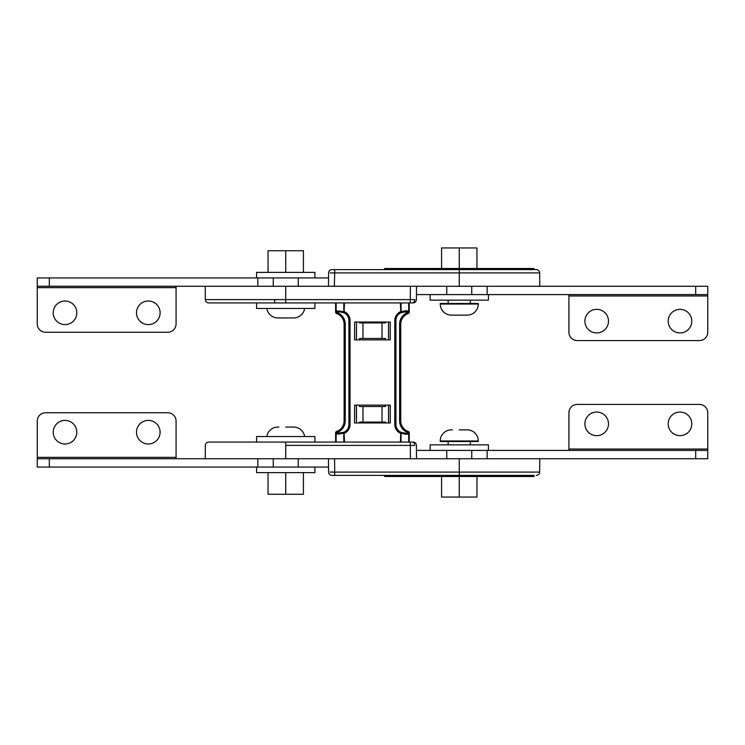 <?xml version="1.0" encoding="UTF-8"?>
<svg xmlns="http://www.w3.org/2000/svg" width="745" height="745" viewBox="0 0 745 745"><rect width="100%" height="100%" fill="white"/><g stroke="black" fill="none" stroke-linecap="round" stroke-linejoin="round"><path stroke-width="1.12" d="M533.671 268.498L534.221 269.047L384.299 269.047L384.858 268.498L533.671 268.498M388.564 324.038L388.564 339.878L388.564 322.036L390.268 322.036L390.268 339.878L354.583 339.878L354.583 322.036L390.268 322.036L390.268 339.878L388.564 339.878M356.436 326.226L356.436 339.878L354.583 339.878L354.583 322.036L356.436 322.036M529.211 269.606L384.299 269.606L384.299 269.047M534.221 269.606L534.221 269.047M406.37 311.987L404.433 311.987L407.683 311.633L408.567 310.861L408.707 312.146L408.707 302.926L401.061 302.926L413.075 302.926C415.086 302.731 416.194 301.632 416.408 299.62L416.52 286.266M410.299 302.926L410.299 299.62L285.735 299.62L285.735 302.926L208.675 302.926L343.799 302.926L336.144 302.926L336.144 312.146L336.284 310.861L337.168 311.633L340.428 311.987A8.493 8.493 0 0 1 344.022 312.788A1.136 0.661 -64.9 0 1 343.799 311.764L336.284 310.861M415.384 286.266L410.411 286.266L410.299 299.62L414.779 299.592C414.63 301.613 413.82 302.721 412.339 302.926M359.481 322.036L359.481 322.911L362.983 322.911L362.983 338.463L359.481 338.463L359.481 339.878M385.519 339.878L385.519 338.463L382.017 338.463L382.017 322.911L385.519 322.911L385.519 322.036M487.156 294.592L487.156 286.266L707.75 286.266L707.75 294.592L446.767 294.592L446.767 286.266L539.78 286.266L205.22 286.266L298.233 286.266L298.233 277.932L328.554 277.932M382.017 338.463L362.983 338.463M382.017 322.911L362.983 322.911M459.265 286.266L459.265 272.912L334.701 272.912L334.365 286.266M328.592 272.912L328.592 272.912C328.806 270.901 329.914 269.792 331.925 269.606C329.914 269.802 328.806 270.901 328.592 272.912L328.48 286.266M459.265 272.912L539.659 272.912L459.265 272.912L459.265 269.606L536.325 269.606L334.701 269.606L334.701 272.912L330.221 272.94M332.661 269.606L334.701 269.606M527.562 268.498L390.967 268.498M513.957 268.498L488.264 268.498M434.978 268.498L404.563 268.498M398.733 268.498L441.562 268.498L441.562 247.955L476.958 247.955L476.958 268.498L519.786 268.498M503.126 268.498L492.696 268.498M668.191 321.142A11.799 11.799 0 0 0 679.989 332.94A11.799 11.799 0 0 0 691.788 321.142A11.799 11.799 0 0 0 679.989 309.333A11.799 11.799 0 0 0 668.191 321.142M584.89 321.142A11.799 11.799 0 0 0 596.698 332.94A11.799 11.799 0 0 0 608.497 321.142A11.799 11.799 0 0 0 596.698 309.333A11.799 11.799 0 0 0 584.89 321.142M568.929 295.979L568.929 332.242A8.325 8.325 0 0 0 577.263 340.567L699.425 340.567A8.325 8.325 0 0 0 707.75 332.242L707.75 295.979L568.929 295.979L568.929 294.592M471.753 286.266L471.753 294.592M446.767 294.592L416.446 294.592M707.75 294.592L707.75 295.979M53.212 312.807A11.799 11.799 0 0 1 65.011 301.008A11.799 11.799 0 0 1 76.809 312.807A11.799 11.799 0 0 1 65.011 324.606A11.799 11.799 0 0 1 53.212 312.807M136.503 312.807A11.799 11.799 0 0 1 148.302 301.008A11.799 11.799 0 0 1 160.11 312.807A11.799 11.799 0 0 1 148.302 324.606A11.799 11.799 0 0 1 136.503 312.807M176.071 287.654L176.071 323.917A8.325 8.325 0 0 1 167.737 332.242L45.575 332.242A8.325 8.325 0 0 1 37.25 323.917L37.25 287.654L176.071 287.654L176.071 286.266M257.844 277.932L37.25 277.932L37.25 286.266L257.844 286.266L257.844 277.932L273.247 277.932L273.247 286.266L274.281 286.266M298.233 277.932L273.247 277.932L273.247 286.266M37.25 286.266L37.25 287.654M314.893 302.926L314.893 308.477L256.587 308.477L256.587 302.926M488.413 294.592L488.413 300.151L430.107 300.151L430.107 294.592M459.265 268.498L459.265 247.955M467.171 315.135L451.349 315.135A11.11 11.11 0 0 1 440.248 304.035L478.281 304.035A11.11 11.11 0 0 1 467.171 315.135M448.155 300.151L448.155 303.476M470.365 300.151L470.365 303.476M440.248 304.035L440.248 303.476L478.281 303.476L478.281 304.035M452.411 315.135L459.265 315.135M268.042 272.381L268.042 250.73L303.438 250.73L303.438 272.381M285.735 272.381L285.735 250.73M277.829 317.919L293.651 317.919L277.829 317.919A11.11 11.11 0 0 1 266.84 308.477M293.651 317.919A11.11 11.11 0 0 0 304.63 308.477M274.635 299.62L274.635 302.926M256.587 277.932L256.587 272.381L314.893 272.381L314.893 277.932M430.107 450.408L430.107 444.849L488.413 444.849L488.413 450.408M691.788 423.858A11.799 11.799 0 0 1 679.989 435.667A11.799 11.799 0 0 1 668.191 423.858A11.799 11.799 0 0 1 679.989 412.06A11.799 11.799 0 0 1 691.788 423.858M608.497 423.858A11.799 11.799 0 0 1 596.698 435.667A11.799 11.799 0 0 1 584.89 423.858A11.799 11.799 0 0 1 596.698 412.06A11.799 11.799 0 0 1 608.497 423.858M568.929 449.021L568.929 412.758A8.325 8.325 0 0 1 577.263 404.433L699.425 404.433A8.325 8.325 0 0 1 707.75 412.758L707.75 449.021L568.929 449.021L568.929 450.408M487.156 450.408L487.156 458.734L707.75 458.734L707.75 450.408L416.446 450.408M471.753 458.734L471.753 450.408L471.753 458.734L470.719 458.734M413.075 442.074C415.077 442.26 416.185 443.368 416.408 445.38L416.52 458.734L410.411 458.734L539.78 458.734L446.767 458.734L446.767 450.408M446.767 458.734L432.24 458.734M707.75 450.408L707.75 449.021M409.247 302.926L409.247 312.146L408.707 312.146A1.415 0.857 70.5 0 1 408.297 313.487L407.683 312.434L408.4 313.114L407.86 313.645A11.324 11.324 0 0 0 400.745 324.159L400.745 420.841A11.324 11.324 0 0 0 407.86 431.355L408.4 431.886L407.683 432.566L408.567 432.798L408.567 434.139L407.431 432.398L408.297 431.513A1.415 0.857 109.5 0 1 408.707 432.854L408.707 442.074L401.061 442.074L410.299 442.074L410.411 458.734L285.735 458.734L285.735 442.074L208.675 442.074L285.735 442.074L256.587 442.074L256.587 436.523L314.893 436.523L314.893 442.074M459.265 429.865L467.171 429.865A11.11 11.11 0 0 1 478.281 440.966L478.281 441.524L440.248 441.524L440.248 440.966L478.281 440.966M452.411 429.865L451.349 429.865A11.11 11.11 0 0 0 440.248 440.966M448.155 444.849L448.155 441.524M470.365 444.849L470.365 441.524M314.893 467.068L314.893 472.619L256.587 472.619L256.587 467.068M76.809 432.193A11.799 11.799 0 0 0 65.011 420.394A11.799 11.799 0 0 0 53.212 432.193A11.799 11.799 0 0 0 65.011 443.992A11.799 11.799 0 0 0 76.809 432.193M160.11 432.193A11.799 11.799 0 0 0 148.302 420.394A11.799 11.799 0 0 0 136.503 432.193A11.799 11.799 0 0 0 148.302 443.992A11.799 11.799 0 0 0 160.11 432.193M176.071 457.346L176.071 421.083A8.325 8.325 0 0 0 167.737 412.758L45.575 412.758A8.325 8.325 0 0 0 37.25 421.083L37.25 457.346L176.071 457.346L176.071 458.734M257.844 467.068L37.25 467.068L37.25 458.734L257.844 458.734L257.844 467.068L273.247 467.068L273.247 458.734M285.735 458.734L205.22 458.734L298.233 458.734L298.233 467.068L298.233 458.734M273.247 467.068L328.554 467.068M37.25 458.734L37.25 457.346M441.562 476.502L441.562 497.045L476.958 497.045L476.958 476.502M459.265 476.502L459.265 497.045M534.221 475.394L459.265 475.394L534.221 475.394L533.671 476.502L384.858 476.502L384.299 475.394M388.564 420.962L388.564 405.122L388.564 422.964L390.268 422.964L390.268 405.122L354.583 405.122L354.583 422.964L390.268 422.964L390.268 405.122L388.564 405.122M356.436 418.774L356.436 405.122L354.583 405.122L354.583 422.964L356.436 422.964M459.265 458.734L459.265 472.088L539.659 472.088L459.265 472.088L459.265 475.394L331.925 475.394C329.923 475.208 328.815 474.109 328.592 472.088C328.815 474.109 329.923 475.208 331.925 475.394M334.701 475.394L334.701 472.088L330.221 472.06M459.265 472.088L334.701 472.088L334.589 458.734L329.588 458.734M359.481 422.964L359.481 422.089L362.983 422.089L362.983 406.537L359.481 406.537L359.481 405.122M385.519 422.964L385.519 422.089L362.983 422.089M382.017 422.089L382.017 406.537L362.983 406.537M382.017 406.537L385.519 406.537L385.519 405.122M285.735 445.38L414.779 445.408M256.587 442.074L243.513 442.074M241.78 442.074L221.554 442.074M220.446 442.074L213.34 442.074M285.735 442.074L343.799 442.074L336.144 442.074L336.144 432.854A1.415 0.857 -109.5 0 1 336.554 431.513L337.001 431.355L337.168 432.566L336.461 431.886L337.001 431.355A11.324 11.324 0 0 0 344.106 420.841L344.106 324.159A11.324 11.324 0 0 0 337.001 313.645L336.554 313.487A1.415 0.857 -70.5 0 1 336.144 312.146L335.613 312.146L335.613 302.926M410.299 442.074L412.339 442.074M293.651 427.081L292.589 427.081L293.651 427.081A11.11 11.11 0 0 1 304.63 436.523M277.829 427.081L278.881 427.081L277.829 427.081A11.11 11.11 0 0 0 266.84 436.523M292.589 427.081L285.735 427.081M268.042 472.619L268.042 494.27L303.438 494.27L303.438 472.619M285.735 472.619L285.735 494.27M407.86 431.355L408.297 431.513A1.415 1.415 0 0 1 409.247 432.854L409.247 442.074M335.613 442.074L335.613 432.854A1.415 1.415 0 0 1 336.554 431.513M339.72 434.139A1.136 0.708 90 0 1 340.428 433.013A8.493 8.493 0 0 0 344.022 432.212A1.136 0.661 64.9 0 0 343.799 433.236L336.284 434.139L336.284 432.798L337.168 432.566L337.168 433.367L344.022 432.212A8.493 8.493 0 0 0 348.921 424.51L348.921 320.49A8.493 8.493 0 0 0 344.022 312.788L344.507 302.926L343.799 302.926L343.799 311.764L344.507 311.764A9.629 9.629 0 0 1 350.057 320.49L350.057 424.51A9.629 9.629 0 0 1 344.507 433.236L343.799 433.236L343.799 442.074L400.354 442.074L400.829 432.212A1.136 0.661 115.1 0 1 401.061 433.236L400.354 433.236A9.629 9.629 0 0 1 394.803 424.51L395.93 424.51A8.493 8.493 0 0 0 400.829 432.212L404.433 433.013A1.136 0.708 90 0 1 405.14 434.139L401.061 433.236L401.061 442.074L400.354 442.074M335.613 432.854L336.284 432.798L336.461 431.886M408.4 431.886L408.567 432.798L409.247 432.854M337.168 433.367L336.284 434.139M404.433 433.013L407.683 433.367M404.433 311.987L400.829 312.788A1.136 0.661 -115.1 0 0 401.061 311.764L401.061 302.926L400.354 302.926L400.829 312.788A8.493 8.493 0 0 0 395.93 320.49A8.493 8.493 0 0 1 404.433 311.987A1.136 0.708 -90 0 0 405.14 310.861L400.354 311.764A9.629 9.629 0 0 0 394.803 320.49L395.93 320.49L395.93 424.51A8.493 8.493 0 0 0 400.829 432.212M400.354 302.926L344.507 302.926M337.168 311.633L337.001 313.645L336.284 312.202L337.168 312.434L336.461 313.114M409.247 312.146A1.415 1.415 0 0 1 408.297 313.487M337.001 313.645L336.554 313.487A1.415 1.415 0 0 1 335.613 312.146M350.057 320.49L348.921 320.49A8.493 8.493 0 0 0 344.022 312.788L340.428 311.987A1.136 0.708 -90 0 1 339.72 310.861M408.4 313.114L408.567 312.202L407.683 312.434L407.683 311.633M285.735 299.62L205.341 299.62L285.735 299.62L285.735 286.266M356.492 339.878L356.492 322.036M388.508 339.878L388.508 322.036M695.681 286.266L695.681 294.592M49.319 277.932L49.319 286.266M695.681 458.734L695.681 450.408M49.319 467.068L49.319 458.734M534.221 475.953L384.299 475.953M388.508 405.122L388.508 422.964M356.492 405.122L356.492 422.964M414.592 444.132L414.062 443.051M414.052 443.042L413.27 442.334M408.567 434.139L405.14 434.139M350.057 424.51L348.921 424.51A8.493 8.493 0 0 1 344.022 432.212L344.507 442.074M337.42 312.602A12.46 12.46 0 0 1 345.242 324.159L345.242 420.841A12.46 12.46 0 0 1 337.42 432.398M345.242 420.841L344.106 420.841M407.431 432.398A12.46 12.46 0 0 1 399.618 420.841L399.618 324.159A12.46 12.46 0 0 1 407.431 312.602M400.745 420.841L399.618 420.841M394.803 424.51L394.803 320.49M400.745 324.159L399.618 324.159M345.242 324.159L344.106 324.159M408.567 310.861L405.14 310.861M205.22 286.266L205.341 299.62C205.546 301.632 206.663 302.731 208.675 302.926M536.325 269.606C538.337 269.802 539.454 270.901 539.659 272.912L539.78 286.266M539.78 458.734L539.659 472.088C539.454 474.099 538.337 475.198 536.325 475.394M328.48 458.734L328.592 472.088M208.675 442.074C206.663 442.269 205.546 443.368 205.341 445.38L205.22 458.734M416.408 445.38L416.064 443.927"/></g></svg>
